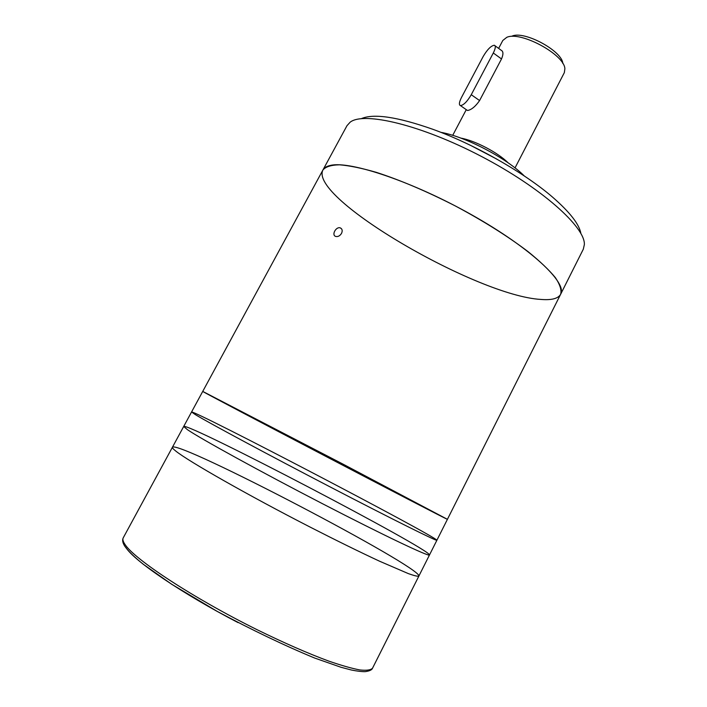 <?xml version="1.0" encoding="UTF-8"?>
<svg xmlns="http://www.w3.org/2000/svg" width="707" height="707" viewBox="0 0 707 707"><rect width="100%" height="100%" fill="white"/><g stroke="black" fill="none" stroke-linecap="round" stroke-linejoin="round"><path stroke-width="1.06" d="M460.46 105.608L467.424 110.46L468.246 110.363C471.976 109.355 475.758 106.085 479.585 100.562L471.26 94.711C467.239 101.534 463.642 105.166 460.46 105.608C458.772 104.936 459.117 102.206 461.503 97.433L483.208 56.436C487.326 49.481 491.029 45.752 494.317 45.248C495.907 45.884 495.563 48.465 493.3 52.99L471.26 94.711M515.014 167.921L564.336 72.627L564.884 68.756C564.433 54.545 520.652 30.834 506.786 37.33L502.81 40.467L498.629 48.394M479.585 100.562L501.51 58.955C503.49 54.227 503.384 51.337 501.201 50.285L495.077 45.796M562.825 63.506C562.277 50.966 524.302 30.436 512.089 36.101M508.13 162.84C498.011 152.606 474.989 140.569 460.814 138.104M447.416 519.327L342.904 464.066L202.732 391.413L322.931 169.98C308.526 197.969 477.296 295.924 540.82 299.423C551.575 300.325 558.185 298.601 560.642 294.262C567.535 282.897 531.151 248.343 472.311 215.175C413.568 181.938 350.265 160.639 330.62 165.376C326.705 166.198 324.142 167.736 322.931 169.98C325.662 166.719 331.185 164.996 339.493 164.811C349.373 165.606 361.657 168.116 376.354 172.358C400.454 180.17 426.816 191.385 455.441 206.011C483.774 221.167 508.033 236.412 528.2 251.745C540.068 261.387 549.145 270.039 555.437 277.71C560.024 284.629 561.765 290.144 560.642 294.262L447.416 519.327L342.904 464.066L202.732 391.413C203.554 392.659 445.914 519.362 447.416 519.327L436.891 540.254C437.439 541.668 392.906 519.565 330.832 487.291C268.801 455.052 208.689 422.733 195.459 414.691L191.553 411.995C194.125 410.078 437.006 537.046 436.891 540.254L429.485 554.968C429.644 557.169 384.608 535.844 322.33 503.631C260.105 471.463 200.196 438.455 187.364 429.617L183.696 426.471C187.505 422.309 430.74 549.463 429.485 554.968L418.862 576.09C417.819 576.558 414.337 575.737 408.434 573.642L379.615 561.234C359.863 552.043 336.7 540.669 310.134 527.095C247.618 495.015 188.009 461.026 175.751 451.039C173.233 449.042 172.119 447.778 172.42 447.248C178.005 439.851 421.752 567.279 418.862 576.09C417.819 576.558 414.337 575.737 408.434 573.642L379.615 561.234C359.863 552.043 336.7 540.669 310.134 527.095C247.618 495.015 188.009 461.026 175.751 451.039C173.233 449.042 172.119 447.778 172.42 447.248L123.23 537.85C122.108 540.06 122.638 542.852 124.821 546.237C128.241 551.168 134.436 557.213 143.415 564.363L171.651 584.238L217.199 611.387C251.772 629.902 284.267 645.456 314.686 658.058L341.048 667.284L351.299 669.989C357.106 671.155 361.719 671.712 365.148 671.65C369.522 671.058 371.988 669.9 372.536 668.186C370.76 670.086 366.526 670.669 359.845 669.944C351.759 668.407 341.401 665.455 328.782 661.107C307.96 653.409 283.984 642.902 256.844 629.592C193.055 597.945 134.772 559.564 125.068 544.531C123.027 541.562 122.417 539.335 123.23 537.85M429.485 554.968C429.644 557.169 384.608 535.844 322.33 503.631C260.105 471.463 200.196 438.455 187.364 429.617L183.696 426.471L172.42 447.248M436.891 540.254C437.439 541.668 392.906 519.565 330.832 487.291C268.801 455.052 208.689 422.733 195.459 414.691L191.553 411.995L183.696 426.471M341.525 233.398C342.665 230.809 342.303 228.997 340.456 227.963C336.285 226.063 331.221 234.936 335.622 236.412C337.884 236.969 339.855 235.961 341.525 233.398M322.931 169.98L346.987 125.678L350.151 122.187C363.787 111.335 421.284 124.927 481.37 156.406C541.509 187.779 585.484 227.239 584.353 244.622L583.302 249.218L560.642 294.262M361.33 118.652C373.596 113.314 397.387 116.849 432.684 129.24C474.37 144.272 524.187 172.596 552.538 197.112C569.78 212.1 579.227 224.199 580.88 233.425M470.305 145.244L496.844 159.119M440.815 132.324C465.462 136.619 506.689 158.174 524.294 175.963M501.51 58.955L493.3 52.99M238.082 622.62C181.717 593.323 134.436 561.031 126.032 547.713M466.275 109.656L452.71 135.346M418.862 576.09L372.536 668.186M202.732 391.413L191.553 411.995M340.456 227.963L341.667 228.962"/></g></svg>
